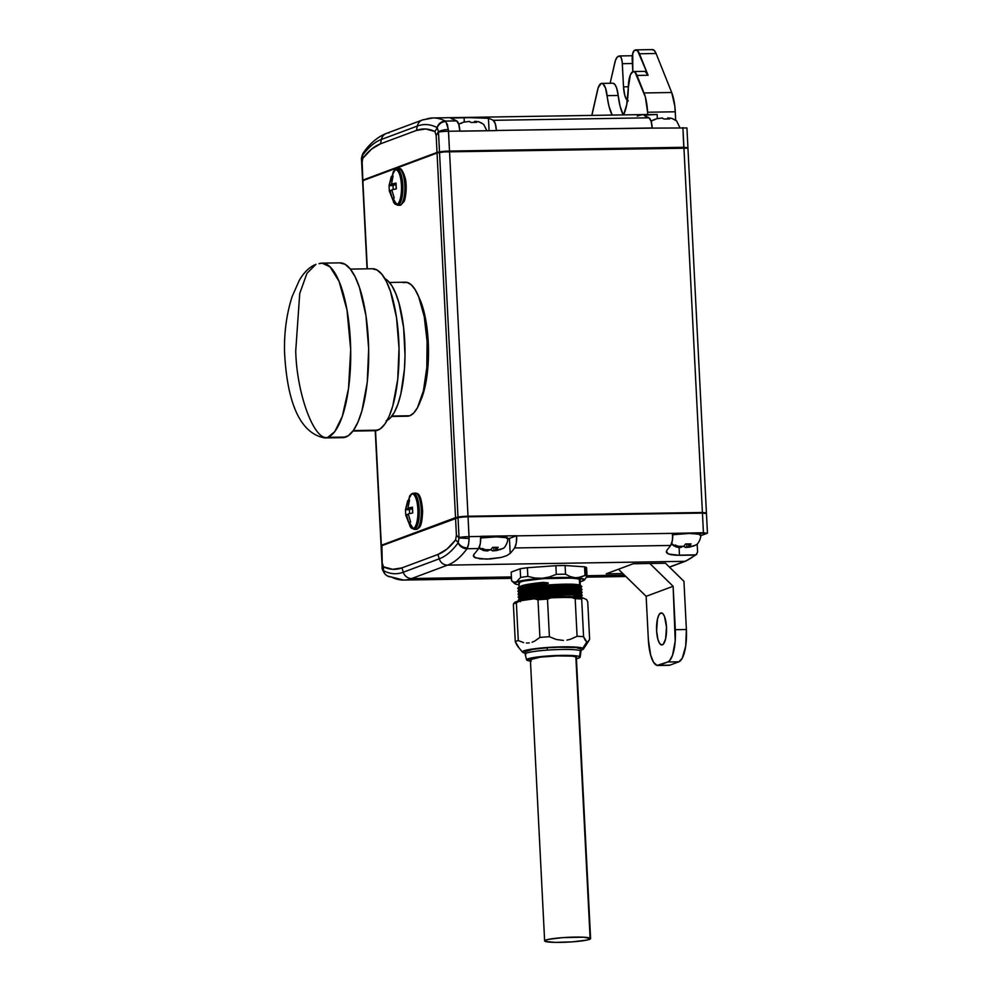 <?xml version="1.0" encoding="UTF-8"?>
<svg xmlns="http://www.w3.org/2000/svg" width="992" height="992" viewBox="0 0 992 992"><rect width="100%" height="100%" fill="white"/><g stroke="black" fill="none" stroke-linecap="round" stroke-linejoin="round"><path stroke-width="1.49" d="M519.957 590.959C510.099 586.979 573.116 581.92 579.65 585.193L579.353 579.365A30.591 3.199 177.1 0 0 543.12 578.708L543.12 578.708A30.591 3.199 177.1 0 0 519.585 583.693M315.964 264.306C309.43 266.997 303.85 272.403 299.224 280.525L292.169 296.459C286.638 313.695 284.096 332.171 284.543 351.9C286.316 388.343 294.562 432.611 324.806 437.931L342.786 437.633A87.408 27.292 -90.9 0 0 345.786 437.063L327.794 437.348A87.408 27.292 89.1 0 1 324.806 437.931L327.794 437.348C314.303 441.452 296.67 393.948 295.728 350.982L299.72 293.52L306.962 273.308L315.964 264.306L306.962 273.308L299.72 293.52L295.728 350.982C296.67 393.948 314.303 441.452 327.794 437.348L334.763 431.619L342.302 416.392L348.552 388.38L350.684 349.593L347.026 310.149L339.078 281.368L330.014 266.811L321.991 263.14A87.408 27.292 89.1 0 1 350.573 345.29A87.408 27.292 89.1 0 1 327.794 437.348L345.786 437.063A87.408 27.292 -90.9 0 0 368.553 344.993A87.408 27.292 -90.9 0 0 339.983 262.855L321.991 263.14A87.408 27.292 89.1 0 0 319.002 263.723L321.991 263.14M361.584 160.778L362.353 155.62L361.559 160.32L362.588 180.594L361.584 160.778A8.742 0.918 177.1 0 0 361.572 160.828L362.576 180.643A8.742 0.918 -2.9 0 1 362.588 180.594L361.559 160.32L361.968 163.11L362.774 158.398A222.568 69.502 89.1 0 1 380.469 143.84L416.429 130.436A222.568 69.502 89.1 0 1 434.918 131.502L436.158 135.458L438.489 132.11A8.742 0.918 -2.9 0 1 448.508 131.242L459.854 131.056A11.656 3.633 -90.9 0 0 456.68 120.9A233.442 72.9 -90.9 0 0 451.906 118.891L450.951 118.259L452.885 117.862L464.07 117.49L464.306 121.991L464.07 117.49L488.436 118.308A233.442 72.9 89.1 0 1 493.21 120.317A11.656 3.633 89.1 0 1 496.384 130.473L652.19 127.968A11.656 3.633 -90.9 0 0 649.016 117.812L493.21 120.317L649.016 117.812A233.442 72.9 -90.9 0 0 645.172 116.114L644.217 115.394L646.127 114.923L657.138 114.477L657.349 118.544L657.138 114.477L647.726 114.638A233.442 72.9 -90.9 0 0 637.273 116.089M651.198 121.57A10.292 9.709 -110.4 0 1 652.86 120.181L655.005 119.338L652.86 120.181A10.292 9.709 69.6 0 0 651.198 121.57M627.415 100.49A16.021 5.01 89.1 0 1 623.509 86.837L628.333 86.75L623.509 86.837L624.786 95.368L626.374 99.25L628.283 100.961M601.71 83.39A17.484 5.456 89.1 0 0 601.102 83.502L598.226 87.643L591.877 115.394A29.14 9.102 89.1 0 1 592.509 112.146L597.519 90.16A17.484 5.456 89.1 0 1 601.102 83.502L602.987 83.849L605.517 88.065L609.001 106.318L612.163 115.072A34.956 10.912 89.1 0 1 607.116 95.641L618.19 95.455A17.484 5.456 -90.9 0 0 612.771 83.216L601.71 83.39A17.484 5.456 89.1 0 1 607.116 95.641L618.19 95.455L616.59 87.879L614.966 84.618L613.118 83.241M635.959 49.873A17.484 5.456 89.1 0 1 639.48 53.766L656.084 53.494A17.484 5.456 -90.9 0 0 652.562 49.6L635.959 49.873A17.484 5.456 89.1 0 0 635.364 49.984L634.483 50.307A8.742 2.728 89.1 0 0 632.226 59.991L632.822 71.684L632.71 53.568L634.483 50.307L637.521 50.555L648.086 75.268L637.013 75.442L648.086 75.268A17.484 5.456 -90.9 0 0 644.564 71.362L633.491 71.548A17.484 5.456 89.1 0 1 637.013 75.442L644.019 92.95A29.14 9.102 89.1 0 1 647.602 112.232L675.279 111.786A29.14 9.102 -90.9 0 0 671.696 92.504L644.019 92.95L671.696 92.504L656.084 53.494L639.48 53.766L648.086 75.268L645.048 71.424M651.967 49.712L654.125 50.294L656.084 53.494L671.696 92.504L674.833 106.28L675.701 120.168L675.279 111.786L647.602 112.232L645.333 96.894L635.054 72.242L632.896 71.66L630.342 74.933L628.308 87.742A34.956 10.912 89.1 0 1 623.559 114.886L626.733 104.668L628.308 87.742A17.484 5.456 89.1 0 1 632.896 71.66A17.484 5.456 89.1 0 1 633.491 71.548M458.8 124.446A10.292 9.709 -110.4 0 1 459.904 123.603L462.061 122.76L459.904 123.603A10.292 9.709 69.6 0 0 458.8 124.446M417.136 579.613L444.627 578.807M581.51 581.188L582.676 580.952A34.956 3.658 -2.9 0 1 580.109 581.709L583.804 580.432L584.276 579.464L575.41 577.741L580.32 577.294L585.007 575.496L584.561 566.816A37.87 3.956 -2.9 0 1 585.875 567.238A37.87 3.956 177.1 0 0 584.561 566.816L585.007 575.496A37.87 3.956 -2.9 0 1 586.322 575.918L585.875 567.238A37.87 3.956 -2.9 0 1 586.582 567.709L587.028 576.389L584.92 579.328L587.028 576.389L586.582 567.709A37.87 3.956 177.1 0 0 585.875 567.238L586.322 575.918A37.87 3.956 -2.9 0 1 587.028 576.389A37.87 3.956 177.1 0 0 586.322 575.918A37.87 3.956 177.1 0 0 585.007 575.496L577.902 577.704L551.292 577.741L526.107 579.948L515.133 582.54L515.319 583.966L519.002 584.809A34.956 3.658 -2.9 0 1 515.319 583.966A34.956 3.658 -2.9 0 1 514.761 583.631A34.956 3.658 -2.9 0 1 516.262 582.019L513.93 582.106L511.612 580.804A37.87 3.956 177.1 0 0 511.723 580.915L514.761 583.631M507.309 537.676A16.021 1.674 177.1 0 0 496.918 536.858A16.021 1.674 177.1 0 0 480.711 537.999L496.397 536.858L507.408 537.776M503.378 548.117L500.687 549.419L495.702 549.903L495.591 547.572L495.702 549.903L497.736 549.866L495.702 549.903L498.145 547.299L492.602 547.386L490.829 549.742L488.151 550.014L490.172 549.99L485.187 549.68L482.335 548.452L480.537 549.122L487.717 550.907L486.353 550.684L488.374 550.659L488.337 550.014L488.374 550.659L483.352 550.337L481.455 549.022A10.292 9.709 -110.4 0 1 479.297 547.336A10.292 9.709 69.6 0 0 481.455 549.022L482.335 548.452L485.187 549.68L490.829 549.742L492.602 547.386L498.145 547.299L496.36 549.655L497.736 549.866L502.485 548.675M700.265 534.254A16.021 1.674 177.1 0 0 689.266 533.436A16.021 1.674 177.1 0 0 672.762 534.713M696.322 544.695L693.644 545.997L688.659 546.48L688.547 544.149L688.659 546.48L690.692 546.443L688.659 546.48L691.089 543.876L685.559 543.963L683.786 546.319L681.107 546.604L683.786 546.319L678.144 546.257L675.292 545.03L673.494 545.699L680.673 547.485L679.309 547.274L681.33 547.237L681.293 546.592L681.33 547.237L676.308 546.914L674.411 545.6A10.292 9.709 -110.4 0 1 671.696 543.318A10.292 9.709 69.6 0 0 674.411 545.6L675.292 545.03L678.144 546.257L683.786 546.319L685.559 543.963L691.089 543.876L689.316 546.232L690.692 546.443L695.442 545.265M660.746 613.006L661.838 612.994L660.746 613.006A16.021 5.01 89.1 0 1 661.292 612.907A16.021 5.01 89.1 0 1 666.525 627.961A16.021 5.01 89.1 0 1 662.358 644.837A16.021 5.01 89.1 0 1 661.8 644.949A16.021 5.01 89.1 0 1 656.568 629.883A16.021 5.01 89.1 0 1 660.746 613.006L658.911 614.928L657.485 618.971L656.605 630.763L657.882 639.294L659.469 643.176L661.379 644.899L663.301 644.18L665.62 638.873L666.488 627.08L664.479 616.367L662.693 613.515L660.746 613.006M519.944 590.116L518.469 589.372L522.846 586.26L543.058 583.432L543.405 584.4C525.797 586.123 517.96 588.02 519.907 590.091C517.96 588.02 525.797 586.123 543.405 584.4L545.836 584.003L543.405 584.4L543.046 583.073L524.892 585.454L517.725 588.318M548.229 583.246L545.836 584.003L548.229 583.246A7.403 0.769 177.1 0 0 543.058 583.432A7.403 0.769 -2.9 0 1 548.229 583.246L548.229 583.246M519.808 588.07C517.861 585.987 525.698 584.09 543.306 582.366L548.204 582.899A7.403 0.769 177.1 0 0 543.046 583.073L518.37 587.45L517.774 588.467M579.353 579.365L579.65 585.193L580.308 585.689L580.022 579.985A30.591 3.199 177.1 0 0 579.353 579.365A30.591 3.199 177.1 0 0 543.12 578.708A30.591 3.199 177.1 0 0 518.915 583.073L519.138 587.363M580.456 588.603L581.808 586.47L570.04 584.883L543.182 585.962L518.518 590.339L519.907 589.459L549.518 584.796L580.308 585.677M581.944 589.322L570.177 587.785L543.331 588.851L518.667 593.228L520.056 592.348L549.667 587.686L579.799 588.082L579.75 587.214C573.227 583.953 510.198 589 520.056 592.993C510.198 589 573.227 583.953 579.75 587.214L580.456 588.566L579.799 588.082C573.264 584.809 510.235 589.868 520.106 593.861M519.585 596.105L520.242 596.75C510.384 592.757 573.413 587.71 579.936 590.972L579.898 590.116C573.364 586.842 510.347 591.889 520.205 595.882L519.535 595.175M520.391 599.639L519.734 598.994L520.391 599.639C510.533 595.659 573.562 590.6 580.084 593.873L580.047 593.005C573.512 589.732 510.496 594.791 520.354 598.771C510.496 594.791 573.512 589.732 580.047 593.005L580.742 594.357M580.047 597.097L552.556 596.217L521.966 600.358L552.556 596.217L580.233 596.762L580.196 595.894C573.661 592.633 510.632 597.68 520.49 601.673C510.632 597.68 573.661 592.633 580.196 595.894L580.89 597.246M580.407 587.698L579.75 587.214L580.407 587.698M582.093 592.224L570.326 590.674L543.48 591.753L518.816 596.13L520.205 595.25L549.804 590.587L580.605 591.455L579.898 590.116L581.684 591.827L568.267 590.649L543.492 592.112L570.202 591.034L582.106 592.261M580.704 593.489L580.047 593.005L580.704 593.489M580.853 596.378L580.196 595.894L580.853 596.378M580.233 587.462L581.386 586.036L567.97 584.858L543.182 585.962L525.041 588.343L517.874 591.207M577.493 588.144L581.647 586.78M560.74 588.206L576.067 588.38L581.957 589.719L580.556 590.649M580.382 590.352L581.535 588.926L568.118 587.76L543.331 588.851L525.19 591.244L518.035 594.406M577.642 591.034L581.796 589.682M582.267 595.51L570.474 593.563L543.641 595.002L576.612 594.183M580.022 596.688L579.03 596.948M581.969 597.618L569.507 596.44L543.777 597.544L527.682 599.54L543.777 597.544L568.552 596.44L581.969 597.618L580.506 596.874L581.895 595.981M527.558 591.158L543.356 589.211L572.136 588.182L581.486 590.252M519.696 598.362L518.99 598.089M521.445 595.436L543.492 592.112L523.292 594.94L518.915 598.064L518.159 596.948M581.634 593.142L572.285 591.083L543.48 591.753L525.338 594.134L518.171 596.998M581.783 596.031L572.434 593.972L543.641 595.002L523.565 597.804L518.965 600.904L518.345 600.197L525.388 597.407L543.628 594.642L525.487 597.023L518.32 599.9M516.894 645.172L515.282 641.65L518.506 646.933M518.283 640.534A37.87 3.956 177.1 0 0 515.282 641.65A37.87 3.956 -2.9 0 1 518.283 640.534L516.373 602.913A37.87 3.956 177.1 0 0 513.372 604.041L515.282 641.65L513.372 604.041A37.87 3.956 -2.9 0 1 516.373 602.913L518.283 640.534L523.627 642.63L518.283 640.534M526.43 643.039L529.269 642.915L526.43 643.039M532.072 642.233L534.8 641.03L532.072 642.233M539.908 637.41L534.8 641.03L539.908 637.41A37.87 3.956 -2.9 0 1 549.407 636.728A37.87 3.956 177.1 0 0 539.908 637.41L537.999 599.788L539.908 637.41M556.214 639.468L549.407 636.728L547.497 599.106A37.87 3.956 177.1 0 0 537.999 599.788A37.87 3.956 -2.9 0 1 547.497 599.106L549.407 636.728L556.214 639.468L563.419 640.435L556.214 639.468M567.002 640.113L570.512 639.245L567.002 640.113M577.084 636.281L570.512 639.245L577.084 636.281A37.87 3.956 -2.9 0 1 583.581 636.715A37.87 3.956 177.1 0 0 577.084 636.281L575.174 598.66L577.084 636.281M585.193 640.2L583.581 636.715L581.684 599.094A37.87 3.956 177.1 0 0 575.174 598.66A37.87 3.956 -2.9 0 1 581.684 599.094L583.581 636.715L586.805 641.985L585.193 640.2M582.837 648.198L586.805 641.985L582.837 648.198L569.594 646.846L546.604 647.553L527.335 649.896L522.92 651.285L523.069 652.525A30.591 3.199 -2.9 0 1 522.511 652.153A30.591 3.199 -2.9 0 1 548.514 647.416A30.591 3.199 -2.9 0 1 582.837 648.198A30.591 3.199 -2.9 0 1 583.432 649.066A30.591 3.199 -2.9 0 1 580.952 650.244L582.998 649.438L582.837 648.198M531.303 661.156L527.186 660.362A26.809 2.802 -2.9 0 1 526.603 659.878A26.809 2.802 -2.9 0 1 550.213 655.836A26.809 2.802 -2.9 0 1 579.551 656.568L580.394 650.702A27.974 2.926 177.1 0 0 547.262 650.107L547.15 647.788L558.05 647.23L575.98 647.553L580.89 648.929A27.974 2.926 177.1 0 0 547.15 647.788L547.262 650.107A27.974 2.926 -2.9 0 1 580.394 650.702A27.974 2.926 -2.9 0 1 581.002 651.26A27.974 2.926 -2.9 0 1 580.208 652.017M525.748 654.658A27.974 2.926 -2.9 0 1 525.14 654.088A27.974 2.926 -2.9 0 1 547.262 650.107A27.974 2.926 177.1 0 0 525.152 654.15L526.603 659.878L534.192 657.473L558.248 655.464L577.964 656.121L579.551 656.568L579.688 657.659L575.819 658.862M590.6 938.568L576.352 657.299A23.014 2.406 177.1 0 0 575.856 656.84L590.104 938.11A23.014 2.406 -2.9 0 1 590.6 938.568A23.014 2.406 -2.9 0 1 570.078 942.003A23.014 2.406 -2.9 0 1 545.129 941.358L555.098 942.388L572.396 941.854L586.892 940.081L590.6 938.556L583.656 937.204L562.836 937.614L548.34 939.387L545.017 940.428L545.129 941.358A23.014 2.406 -2.9 0 1 544.633 940.9A23.014 2.406 -2.9 0 1 565.155 937.465A23.014 2.406 -2.9 0 1 590.104 938.11L575.856 656.84A23.014 2.406 177.1 0 0 550.907 656.196A23.014 2.406 177.1 0 0 530.385 659.63L530.881 660.089M387.165 420.36A71.672 22.382 -90.9 0 0 404.996 349.221A71.672 22.382 -90.9 0 0 384.896 278.702L387.748 280.662L391.914 285.82L395.709 293.421L399.007 303.18L403.608 327.62L405.009 355.384L404.438 369.21L400.805 394.097L397.904 404.19L394.419 412.201L390.476 417.793L386.223 420.769M352.941 431.061L375.063 430.714A80.997 25.296 -90.9 0 0 377.84 430.168L353.313 430.565L377.84 430.168A80.997 25.296 -90.9 0 0 398.945 344.856A80.997 25.296 -90.9 0 0 372.459 268.745L350.35 269.105M420.534 400.768A61.764 19.282 -90.9 0 0 418.872 297.216L423.311 309.169L425.605 319.126L427.279 330.224L428.482 354.156L426.758 377.332L424.861 387.512L420.534 400.768M391.642 416.454L407.501 416.206A67.01 20.919 -90.9 0 0 409.795 415.76L391.952 416.045L409.795 415.76A67.01 20.919 -90.9 0 0 427.254 345.179A67.01 20.919 -90.9 0 0 405.344 282.199L389.484 282.46M392.993 172.509A17.335 5.419 89.1 0 1 395.225 169.967A1.748 1.649 -110.4 0 1 396.354 169.285A18.017 5.63 89.1 0 1 396.812 169.173A18.017 5.63 89.1 0 1 402.851 185.826A18.017 5.63 89.1 0 1 398.164 205.059L400.086 205.208A18.191 5.679 -90.9 0 0 404.823 185.789A18.191 5.679 -90.9 0 0 398.722 168.962C400.52 167.09 402.752 170.339 405.381 178.672C407.526 188.753 404.835 201.475 403.918 201.636L400.756 205.108L399.305 205.319A18.191 5.679 -90.9 0 0 400.086 205.208A1.748 1.649 69.6 0 0 400.78 205.096A1.748 1.649 -110.4 0 1 400.086 205.208L398.164 205.059A1.748 1.649 -110.4 0 1 396.961 204.414A17.335 5.419 89.1 0 1 393.353 201.736M398.164 205.059A18.017 5.63 89.1 0 1 397.383 205.17L394.047 202.926A17.335 5.419 -90.9 0 0 396.961 204.414A17.335 5.419 -90.9 0 0 401.438 185.194A17.335 5.419 -90.9 0 0 395.225 169.967A28.334 26.747 69.6 0 0 392.051 176.254A26.077 2.728 -2.9 0 1 393.105 175.906L391.505 184.041L396.031 183.074L396.316 188.864L391.79 189.832L394.208 197.904A26.077 2.728 177.1 0 0 393.154 198.239A28.334 26.747 69.6 0 0 396.961 204.414A28.334 26.747 -110.4 0 1 393.154 198.239A26.077 2.728 177.1 0 0 392.41 198.574L389.992 190.501L389.372 191.196L389.186 188.517L389.087 185.405L391.307 176.576A26.077 2.728 -2.9 0 1 392.051 176.254A28.334 26.747 -110.4 0 1 395.225 169.967A17.335 5.419 -90.9 0 0 393.539 171.529L395.982 169.372A1.748 1.649 69.6 0 0 395.225 169.967A17.335 5.419 89.1 0 1 401.438 185.194A17.335 5.419 89.1 0 1 396.961 204.414A1.748 1.649 69.6 0 0 398.164 205.059A18.017 5.63 -90.9 0 0 402.864 186.198A18.017 5.63 -90.9 0 0 397.048 169.161M409.411 496.608A17.335 5.419 89.1 0 1 411.643 494.066A1.748 1.649 -110.4 0 1 412.771 493.384A18.017 5.63 89.1 0 1 413.23 493.272A18.017 5.63 89.1 0 1 419.269 509.925A18.017 5.63 89.1 0 1 414.582 529.158L416.504 529.306A18.191 5.679 -90.9 0 0 421.24 509.888A18.191 5.679 -90.9 0 0 415.14 493.061C416.714 493.867 421.116 490.742 422.617 511.289C421.873 528.922 419.033 527.149 417.173 529.207L415.722 529.418A18.191 5.679 -90.9 0 0 416.504 529.306A1.748 1.649 69.6 0 0 417.198 529.195A1.748 1.649 -110.4 0 1 416.504 529.306L414.582 529.158A1.748 1.649 -110.4 0 1 413.379 528.513A17.335 5.419 89.1 0 1 409.783 525.834M412.771 493.384A1.748 1.649 69.6 0 0 411.643 494.066A17.335 5.419 89.1 0 1 417.868 509.293A17.335 5.419 89.1 0 1 413.379 528.513A1.748 1.649 69.6 0 0 414.582 529.158A18.017 5.63 89.1 0 1 413.8 529.269L410.465 527.025A17.335 5.419 -90.9 0 0 413.379 528.513A17.335 5.419 -90.9 0 0 417.868 509.293A17.335 5.419 -90.9 0 0 411.643 494.066A28.334 26.747 69.6 0 0 408.468 500.352A26.077 2.728 -2.9 0 1 409.522 500.005L407.923 508.14L412.449 507.172L412.734 512.963L408.208 513.93L410.626 522.003A26.077 2.728 177.1 0 0 409.572 522.338A28.334 26.747 69.6 0 0 413.379 528.513A28.334 26.747 -110.4 0 1 409.572 522.338A26.077 2.728 177.1 0 0 408.828 522.672L406.41 514.6L405.79 515.294L405.604 512.616L405.505 509.504L407.724 500.675A26.077 2.728 -2.9 0 1 408.468 500.352A28.334 26.747 -110.4 0 1 411.643 494.066A17.335 5.419 -90.9 0 0 409.956 495.628L412.399 493.47L415.14 493.061M367.052 268.832L362.613 181.164A8.742 0.918 177.1 0 0 362.601 181.226L367.313 268.832L362.849 180.68L437.05 153.028L455.526 517.638L381.325 545.29L375.522 430.689L381.089 545.774L375.261 430.702L381.399 546.059M420.1 525.574L420.906 523.739M421.575 521.42L422.208 506.168L420.397 498.319L418.574 495.392M403.682 201.475L405.158 197.321L406.112 188.443L405.356 179.106L403.98 174.22M403.112 172.472L402.157 171.294M706.428 512.852L702.41 512.48L706.428 512.852L687.952 148.242L683.934 147.87L702.41 512.48L468.013 516.237L449.55 151.627L683.934 147.87L702.41 512.48L468.013 516.237L457.994 517.117A8.742 0.918 -2.9 0 1 468.013 516.237L449.55 151.627A8.742 0.918 177.1 0 0 439.53 152.508L457.994 517.117L455.526 517.638L437.05 153.028L439.53 152.508L457.994 517.117L381.089 545.774A8.742 0.918 -2.9 0 0 381.077 545.836A8.742 0.918 -2.9 0 0 381.288 546.022M687.94 148.192L443.932 151.912L437.05 153.028L362.849 180.68L362.936 181.449M468.931 541.632L469.092 538.482L459.036 537.974L456.407 535.209L455.601 539.921A222.568 69.502 89.1 0 1 437.906 554.478L401.946 567.883A222.568 69.502 89.1 0 1 383.458 566.816L382.218 562.861L381.895 545.278L458.49 517.13L467.84 516.311L705.585 513.062M405.505 509.504L409.411 509.665L411.891 508.078L411.928 508.722L406.125 508.809L411.928 508.722L409.411 509.665L405.616 509.714A26.077 24.626 69.6 0 0 405.84 515.071L408.32 514.575L406.41 514.6L408.828 522.672A26.077 2.728 -2.9 0 1 409.572 522.338A26.077 2.728 -2.9 0 1 410.626 522.003L408.208 513.93L412.734 512.963A26.077 24.626 -110.4 0 1 412.449 507.172L407.923 508.14L412.412 508.078L407.923 508.14L409.522 500.005A26.077 2.728 177.1 0 0 408.468 500.352A26.077 2.728 177.1 0 0 407.724 500.675L409.299 500.65L407.724 500.675L405.554 509.28M409.609 513.571L409.411 509.665L409.609 513.571M415.375 493.049A18.191 5.679 89.1 0 1 421.253 510.26A18.191 5.679 89.1 0 1 416.504 529.306M414.582 529.158A18.017 5.63 -90.9 0 0 419.281 510.297A18.017 5.63 -90.9 0 0 413.466 493.26M389.087 185.405L392.993 185.566L395.473 183.979L395.51 184.624L389.707 184.71L395.51 184.624L392.993 185.566L389.199 185.616A26.077 24.626 69.6 0 0 389.422 190.972L391.902 190.476L389.992 190.501L392.41 198.574A26.077 2.728 -2.9 0 1 393.154 198.239A26.077 2.728 -2.9 0 1 394.208 197.904L391.79 189.832L396.316 188.864A26.077 24.626 -110.4 0 1 396.031 183.074L391.505 184.041L395.994 183.979L391.505 184.041L393.105 175.906A26.077 2.728 177.1 0 0 392.051 176.254A26.077 2.728 177.1 0 0 391.307 176.576L392.882 176.551L391.307 176.576L389.137 185.182M393.192 189.472L392.993 185.566L393.192 189.472M398.958 168.95A18.191 5.679 89.1 0 1 404.835 186.161A18.191 5.679 89.1 0 1 400.086 205.208M396.354 169.285A1.748 1.649 69.6 0 0 395.969 169.372L398.722 168.962M403.05 282.646L407.142 282.422L411.221 284.766L415.102 289.577L418.661 296.695L424.229 316.609L427.093 341.496L426.808 367.548L423.423 390.811L417.446 407.749L413.763 412.982L409.795 415.76L407.402 416.206M339.648 262.868L345.005 264.256L350.226 268.944L355.099 276.768L359.451 287.407L365.924 315.431L368.664 348.75L367.251 382.304L361.894 410.973L357.976 422.071L353.425 430.404L348.403 435.662L343.12 437.633M372.161 268.758L377.121 270.047L381.957 274.387L386.471 281.629L390.501 291.499L396.502 317.465L399.032 348.341L397.73 379.44L392.77 406.001L389.137 416.28L384.921 424.006L380.271 428.879L375.373 430.702M530.447 661.056A26.809 2.802 -2.9 0 1 527.186 660.362L526.603 659.841M575.968 657.77L575.856 656.84L572.31 656.146L557.554 655.886L540.342 657.126L530.385 659.643L544.633 940.9M580.134 657.163L581.002 651.322A27.974 2.926 177.1 0 0 580.394 650.702L579.551 656.568A26.809 2.802 -2.9 0 1 580.134 657.163A26.809 2.802 -2.9 0 1 576.426 658.738M547.15 647.788A27.974 2.926 177.1 0 0 525.028 651.781L532.952 649.326L547.15 647.788M523.069 652.525L525.09 653.071A30.591 3.199 -2.9 0 1 523.069 652.525M587.735 601.772L589.632 639.394L587.586 642.06L586.805 641.985L588.318 641.601L589.632 639.394L587.735 601.772L586.508 599.528L587.735 601.772M583.432 649.066L588.318 641.601M513.372 604.041L514.96 602.268L517.948 601.152L538.296 598.213L573.798 597.11L582.726 597.854L586.508 599.528L582.726 597.854L581.684 599.094L582.726 597.854A36.121 3.782 177.1 0 0 569.892 597.01L575.174 598.66L569.892 597.01L552.606 597.283L547.497 599.106L552.606 597.283A36.121 3.782 177.1 0 0 533.857 598.647L537.999 599.788L533.857 598.647L520.341 600.594L516.373 602.913L520.341 600.594A36.121 3.782 177.1 0 0 514.563 602.59L514.017 603.186M570.834 589.174L576.178 588.392M518.518 590.339L517.923 591.368M526.43 593.34L528.798 593.514M518.667 593.228L518.072 594.258M582.044 592.447L581.684 591.827M518.816 596.13L518.221 597.159M577.927 596.824L579.328 596.514M582.192 595.349L568.404 593.551L543.628 594.642L518.965 599.019L519.473 600.78M518.965 599.019L520.354 598.139L549.952 593.476L580.084 593.873L581.833 594.716M576.092 596.08L573.364 596.527M527.446 598.102L523.999 597.705M580.295 588.901L578.311 589.732M518.37 587.45L543.306 582.366L543.058 583.432M550.882 597.37L580.853 597.606M520.23 595.894L518.766 595.163L523.144 592.05L543.356 589.211M520.093 593.005L518.618 592.274L522.995 589.161L543.207 586.322L571.987 585.292L581.337 587.351M575.757 589.422L578.919 588.665M523.776 593.948L525.289 594.146M580.556 590.6L579.898 590.116C573.364 586.842 510.347 591.889 520.205 595.882M548.204 582.899L543.306 582.366L543.046 583.073A7.403 0.769 -2.9 0 1 548.204 582.899M519.3 583.668L519.052 582.478L523.602 581.027L543.058 578.646L571.206 578.113L577.964 578.832L580.295 579.861L579.874 580.506M667.802 661.974L678.875 661.8L669.885 665.148L658.812 665.322L667.802 661.974L678.875 661.8A29.14 9.102 -90.9 0 0 686.39 629.511L675.329 629.684A29.14 9.102 89.1 0 1 667.802 661.974L657.026 665.421L653.567 662.309L650.69 655.253L648.359 639.741L646.152 596.328L618.462 569.247L622.84 573.537L606.236 573.798L633.206 563.754L649.81 563.481L673.122 586.284L646.152 596.328L673.122 586.284L675.205 641.018L672.551 655.241L669.526 660.759L667.802 661.974M684.257 546.431L681.306 546.704L684.244 546.059L685.212 547.348L684.257 546.431M686.204 547.398L693.284 546.096L686.861 547.15L686.712 544.1L686.861 547.15L688.894 547.113L685.212 547.348M491.313 549.841L488.349 550.126L491.288 549.481L492.268 550.771L491.313 549.841M493.247 550.808L500.328 549.518L493.904 550.572L493.756 547.522L493.904 550.572L495.938 550.535L492.268 550.771M584.92 579.328L584.214 580.109A34.956 3.658 -2.9 0 1 582.676 580.952L583.817 580.332M511.612 580.804L511.178 572.124L520.168 568.776L527.384 567.734A37.87 3.956 177.1 0 0 520.168 568.776L520.602 577.456L520.168 568.776L511.178 572.124L511.612 580.804L513.93 582.106L516.262 582.019L520.602 577.456A37.87 3.956 -2.9 0 1 527.831 576.414L527.384 567.734L555.855 565.676L527.384 567.734L527.831 576.414L534.924 578.026L542.202 578.274L534.924 578.026L527.831 576.414A37.87 3.956 177.1 0 0 520.602 577.456L516.262 582.019A34.956 3.658 -2.9 0 1 542.202 578.274L549.407 576.984L556.289 574.356L555.855 565.676L565.093 565.527A37.87 3.956 177.1 0 0 555.855 565.676L556.289 574.356A37.87 3.956 -2.9 0 1 565.527 574.207L565.093 565.527L584.561 566.816L565.093 565.527L565.527 574.207L570.412 576.637L575.41 577.741L570.412 576.637L565.527 574.207A37.87 3.956 177.1 0 0 556.289 574.356L549.407 576.984L542.202 578.274A34.956 3.658 -2.9 0 1 575.41 577.741A34.956 3.658 -2.9 0 1 584.214 580.109M668.1 665.248L658.812 665.322A29.14 9.102 89.1 0 1 657.808 665.52A29.14 9.102 89.1 0 1 648.359 639.741L646.152 596.328L622.84 573.537L606.236 573.798L633.206 563.754L665.471 563.233L683.947 581.312L686.39 629.511L683.947 581.312L665.471 563.233L649.81 563.481L673.122 586.284L675.329 629.684L686.39 629.511L685.695 646.152L682.198 658.316L678.875 661.8L669.885 665.148A29.14 9.102 -90.9 0 1 668.881 665.334L657.808 665.52M473.829 554.478L474.226 553.97A233.442 72.9 -90.9 0 0 478.628 548.539L480.289 543.678L480.661 536.449L469.042 536.635A8.742 0.918 177.1 0 0 459.036 537.503L458.118 542.872A226.957 70.878 89.1 0 1 439.245 558.818A8.742 8.258 69.6 0 0 447.59 565.13L684.753 561.323A233.442 72.9 -90.9 0 0 694.97 555.074L679.47 555.322L679.074 547.497L679.47 555.322L668.372 553.995L666.314 551.465M666.934 550.163L667.145 549.903A233.442 72.9 -90.9 0 0 670.679 545.451L514.6 547.968A233.442 72.9 89.1 0 1 510.198 553.387L506.726 555.669L501.01 557.479L486.539 559.141L475.453 557.888L473.382 555.508M666.351 552.234L667.145 549.903A233.442 72.9 -90.9 0 0 670.679 545.451L672.353 540.59L672.725 533.361L516.646 535.866A11.656 3.633 89.1 0 1 514.6 547.968A233.442 72.9 89.1 0 1 510.198 553.387L509.442 538.408L507.594 538.929A18.935 1.984 177.1 0 0 509.442 538.408L510.198 553.387L506.726 555.669L501.01 557.479L490.197 558.992L480.041 558.88L474.089 557.132M473.42 556.202L474.226 553.97A233.442 72.9 -90.9 0 0 478.628 548.539L467.009 548.725A233.442 72.9 89.1 0 1 447.59 565.13A8.742 8.258 -110.4 0 1 439.245 558.818L403.285 572.223A8.742 8.258 69.6 0 0 411.63 578.534L447.59 565.13A233.442 72.9 -90.9 0 0 467.009 548.725A8.742 7.676 -143.7 0 1 458.118 542.872A8.742 7.676 36.3 0 0 467.009 548.725L467.505 547.869A8.742 7.18 -157.6 0 1 458.242 542.661A8.742 7.18 22.4 0 0 467.505 547.869L468.46 544.769M696.88 554.181L696.024 554.826L697.587 552.098L697.178 544.038L697.587 552.098L696.024 554.826L676.048 555.272L670.381 554.615L667.008 553.189M669.488 567.164L685.621 561.162A2.914 2.753 -110.4 0 1 684.753 561.323L669.377 567.052L684.753 561.323A2.914 2.753 69.6 0 0 685.658 561.137M696.024 554.826L694.97 555.074A233.442 72.9 89.1 0 1 684.753 561.323L447.59 565.13L411.63 578.534A8.742 8.258 -110.4 0 1 403.285 572.223L439.245 558.818A226.957 70.878 -90.9 0 0 458.118 542.872L459.036 537.974L469.092 538.482L468.633 543.864L467.009 548.725L478.628 548.539A11.656 3.633 -90.9 0 0 480.661 536.449L469.042 536.635L469.092 538.482L468.05 516.82L702.435 513.05L703.427 532.729L672.725 533.361L707.172 533.312L703.427 532.729L702.435 513.05L706.168 513.633M700.575 535.779L707.172 533.312L700.575 535.779M672.241 534.8L689.353 533.436L700.364 534.353M700.302 534.688L699.633 535.035M514.6 547.968L670.679 545.451A11.656 3.633 -90.9 0 0 672.725 533.361L516.646 535.866L516.274 543.108L514.6 547.968M509.442 538.408L516.634 535.73L480.661 536.312L516.634 535.73L509.442 538.408M507.346 538.098L506.676 538.458M455.601 539.921L458.242 542.661L455.601 539.921L446.933 549.109L437.906 554.478L439.245 558.818L437.906 554.478L401.946 567.883L403.285 572.223L401.946 567.883L392.72 569.321L383.458 566.816L383.52 570.685A226.957 70.878 -90.9 0 0 403.285 572.223A226.957 70.878 89.1 0 1 383.52 570.685L382.218 562.861L382.143 566.618L383.371 570.561L382.143 566.618L381.35 545.873L458.031 517.7L459.036 537.503A8.742 0.918 -2.9 0 1 469.042 536.635L468.05 516.82A8.742 0.918 177.1 0 0 458.031 517.7L459.036 537.974L456.407 535.209L455.551 518.221L456.407 535.209L455.601 539.921M382.168 566.928A8.742 2.331 176.5 0 1 382.143 566.767L382.106 566.221A8.742 0.918 177.1 0 0 382.118 566.271A8.742 0.918 -2.9 0 1 382.118 566.172L381.114 546.356A8.742 0.918 177.1 0 0 381.102 546.406A8.742 0.918 177.1 0 0 381.126 546.468A8.742 0.918 -2.9 0 1 381.114 546.356L382.143 566.618A8.742 2.331 176.5 0 0 382.143 566.767A8.742 2.331 -3.5 0 1 382.143 566.618L382.118 566.172M382.143 566.767C381.734 568.59 382.85 571.206 385.504 574.591A8.742 7.725 -46.9 0 1 383.371 570.561A8.742 7.725 133.1 0 0 385.516 574.604A8.742 7.725 133.1 0 0 386.334 575.248M385.504 574.591L387.562 576.054L403.632 580.072A233.442 72.9 -90.9 0 0 411.63 578.534A233.442 72.9 89.1 0 1 403.632 580.072A233.442 72.9 89.1 0 1 391.307 576.935A8.742 8.184 -62.2 0 1 383.52 570.685A8.742 8.184 117.8 0 0 387.512 576.03M411.63 578.534L511.426 576.935L411.63 578.534M586.991 575.72L624.464 575.112L586.991 575.72M602.442 576.042L625.754 576.377M707.457 533.113L706.453 513.434L702.435 513.05L467.84 516.311L702.224 512.542L706.416 513.372M458.031 517.7A8.742 0.918 -2.9 0 1 468.05 516.82L467.84 516.311A8.159 0.856 177.1 0 0 458.49 517.13L455.551 518.221L458.031 517.7M455.551 518.221L381.35 545.873L455.551 518.221M460.809 123.492L463.487 122.19L460.809 123.492M474.672 121.384L475.664 121.421L474.04 122.152L475.664 121.421L476.619 122.351L471.076 122.438L469.142 121.47L463.487 122.19L469.514 121.384M481.839 123.157L479 121.942M475.664 121.421L476.619 122.351L471.076 122.438L469.142 121.47M610.117 83.254L615.437 60.462L617.272 57.077L619.74 55.974L621.24 57.834L622.195 62.012L623.509 86.837L622.331 63.686L632.4 63.525L622.331 63.686A8.742 2.728 89.1 0 0 619.504 55.949A8.742 2.728 89.1 0 0 619.194 56.011L618.326 56.333A17.484 5.456 89.1 0 0 614.73 62.992L610.117 83.254M623.236 114.898L620.062 106.132L618.19 95.455A34.956 10.912 -90.9 0 0 623.236 114.898M363.357 152.818A8.742 6.956 29.4 0 0 363.084 153.227A8.742 6.956 29.4 0 0 362.353 155.62A8.742 6.956 -150.6 0 1 363.084 153.239C361.708 156.178 361.212 158.509 361.547 160.282L361.572 160.828A8.742 0.918 177.1 0 0 361.584 160.878M363.06 153.289L363.766 152.185C370.326 143.046 377.89 136.784 386.446 133.387A8.742 8.258 69.6 0 0 381.362 139.463A226.957 70.878 -90.9 0 0 362.489 155.409L362.774 158.398L362.489 155.409A8.742 7.676 -143.7 0 1 363.804 152.148A8.742 7.676 36.3 0 0 362.489 155.409A226.957 70.878 89.1 0 1 381.362 139.463A8.742 8.258 -110.4 0 1 389.062 132.891M653.765 120.082L656.444 118.78L653.765 120.082M667.628 117.961L668.608 117.998L666.996 118.73L668.608 117.998L669.563 118.928L664.032 119.015L662.086 118.048L656.444 118.78L662.47 117.961M674.796 119.734L671.956 118.519M381.362 139.463L417.322 126.058A8.742 8.258 -110.4 0 1 425.022 119.499A233.442 72.9 89.1 0 1 433.02 117.949A233.442 72.9 89.1 0 1 445.346 121.086A8.742 8.184 117.8 0 0 437.088 127.608A226.957 70.878 -90.9 0 0 417.322 126.058L381.362 139.463L380.469 143.84L381.362 139.463M416.429 130.436L417.322 126.058L416.429 130.436L425.655 128.997L434.918 131.502L437.224 127.72L434.918 131.502L436.158 135.458L437.026 152.446L362.824 180.098L362.08 160.22L362.774 158.398L371.442 149.209L380.469 143.84L416.429 130.436M438.452 131.663L437.224 127.72L438.452 131.663A8.742 2.096 -8.2 0 1 448.359 129.419A8.742 2.096 171.8 0 0 438.452 131.663L439.493 151.925L437.026 152.446L436.158 135.458L438.452 131.663M668.608 117.998L669.563 118.928L664.032 119.015L662.086 118.048M363.233 181.276L362.626 180.73A8.742 0.918 177.1 0 1 362.588 180.594L439.493 151.925A8.742 0.918 -2.9 0 1 449.512 151.057L448.359 129.419L445.904 121.545A8.742 7.961 140.9 0 0 437.224 127.72A8.742 7.961 -39.1 0 1 445.904 121.545L445.346 121.086A233.442 72.9 -90.9 0 0 433.02 117.949L422.406 119.982L386.446 133.387M422.332 120.007A8.742 8.258 69.6 0 0 417.322 126.058A226.957 70.878 89.1 0 1 437.088 127.608A8.742 8.184 -62.2 0 1 445.346 121.086L447.392 124.558L448.508 131.242A8.742 0.918 177.1 0 0 438.489 132.11L439.493 151.925A8.742 0.918 177.1 0 1 449.512 151.057L683.91 147.287L687.642 147.87M433.02 117.949L645.271 114.539A233.442 72.9 -90.9 0 1 647.726 114.638L647.602 112.232L647.726 114.638L657.138 114.477L644.812 115.134M451.558 118.036L478.851 117.44L488.436 118.308L489.068 130.721L488.436 118.308A233.442 72.9 89.1 0 1 493.21 120.317L495.306 123.777L496.384 130.473L652.19 128.104L651.112 121.272L649.016 117.812A233.442 72.9 -90.9 0 0 645.172 116.114L644.217 115.394M687.927 147.659L686.935 127.98L652.19 128.104L686.91 127.943M687.344 148.329L687.902 147.721L683.91 147.287L682.905 127.608L683.773 147.87L449.512 151.057L448.508 131.242L496.384 130.609L459.854 131.192L458.775 124.36L456.68 120.9L445.346 121.086L456.68 120.9A233.442 72.9 -90.9 0 0 451.906 118.891L450.951 118.259M651.136 121.384L652.352 120.441M458.763 124.322L459.395 123.864M507.458 537.862C509.082 539.946 504.829 548.601 502.981 548.427M700.414 534.452C702.026 536.536 697.785 545.191 695.938 545.005M519.287 590.252L519.238 589.384M519.424 593.142L519.386 592.286M519.721 598.932L519.672 598.064M580.754 594.394L580.704 593.526M580.903 597.283L580.853 596.415M517.564 646.139L522.511 652.153M580.89 648.942L581.002 651.26M399.305 205.319L397.383 205.17M415.722 529.418L413.8 529.269M375.236 430.702L381.077 545.823M405.505 509.442L409.956 495.628M405.802 515.294L410.465 527.025M389.087 185.343L393.539 171.529M389.385 191.196L394.047 202.926M525.028 651.781L525.14 654.088M581.386 586.036L579.911 585.305M581.535 588.926L580.06 588.194L581.448 587.301M518.915 598.052L520.378 598.796M581.746 593.092L580.357 593.972M581.597 590.19L580.208 591.071M671.361 544.211L676.383 547.076L680.165 547.572M690.593 546.964L685.832 547.472M478.913 548.105L483.439 550.486L487.208 550.982M497.637 550.386L492.875 550.895M696.62 554.441L685.621 561.162M382.106 566.221L381.102 546.406M403.632 580.072L511.488 578.348M586.57 577.146L625.89 576.513M486.898 130.758L483.674 124.347L478.95 121.793L475.168 121.297M632.338 55.738L619.516 55.949M679.892 127.658L676.618 120.925L671.906 118.37L668.124 117.874"/></g></svg>
